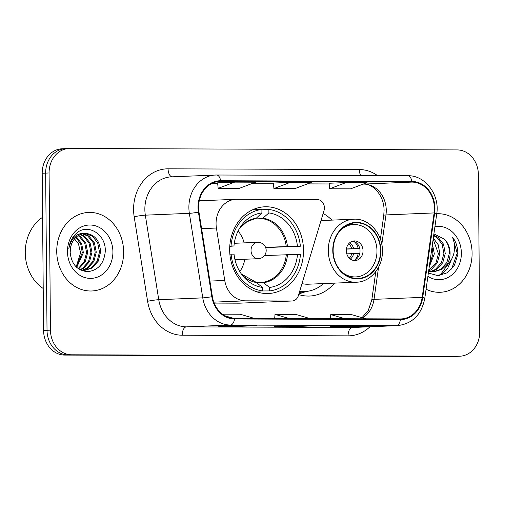 <?xml version="1.0" encoding="UTF-8"?>
<svg xmlns="http://www.w3.org/2000/svg" width="505" height="505" viewBox="0 0 505 505"><rect width="100%" height="100%" fill="white"/><g stroke="black" fill="none" stroke-linecap="round" stroke-linejoin="round"><path stroke-width="0.76" d="M216.064 223.766A24.568 20.901 87.6 0 0 216.418 228.033L224.744 280.458A24.568 20.901 87.6 0 0 245.512 300.828L291.871 301.005A8.187 6.969 87.6 0 0 292.142 300.999A8.187 6.969 87.6 0 0 298.373 295.64L324.008 210.598A8.187 6.969 87.6 0 0 317.367 199.582L236.757 199.286A24.568 20.901 87.6 0 0 235.955 199.298A24.568 20.901 87.6 0 0 216.064 223.766M298.695 294.573A43.398 36.928 87.6 0 0 309.603 296.037A43.398 36.928 87.6 0 0 334.468 283.122M229.661 250.013A43.398 36.928 87.6 0 0 268.395 293.519A43.398 36.928 87.6 0 0 303.53 250.291A43.398 36.928 87.6 0 0 264.803 206.791A43.398 36.928 87.6 0 0 229.661 250.013M331.861 220.123A43.398 36.928 87.6 0 0 323.149 213.451M214.177 303.082L239.42 303.177A8.187 6.969 87.6 0 0 239.686 303.17L292.142 300.999M66.338 148.621A24.568 20.901 87.6 0 0 65.536 148.64L62.096 148.779A24.568 20.901 87.6 0 0 42.205 173.253L43.575 330.44A24.568 20.901 87.6 0 0 64.697 355.078L452.177 356.517A24.568 20.901 87.6 0 0 452.979 356.505L456.419 356.36A24.568 20.901 87.6 0 1 455.617 356.378A24.568 20.901 87.6 0 0 456.419 356.36L459.859 356.221A24.568 20.901 87.6 0 0 479.75 331.747L478.38 174.56A24.568 20.901 87.6 0 0 457.259 149.922L69.778 148.483A24.568 20.901 87.6 0 0 68.977 148.495A24.568 20.901 87.6 0 0 49.086 172.963L50.456 330.15A24.568 20.901 87.6 0 0 71.577 354.788L459.058 356.233A24.568 20.901 87.6 0 0 459.859 356.221M50.456 330.15L47.016 330.295A24.568 20.901 87.6 0 0 68.137 354.933L455.617 356.378L68.137 354.933A24.568 20.901 87.6 0 1 47.016 330.295L45.646 173.108L47.016 330.295L43.575 330.44M65.536 148.64A24.568 20.901 87.6 0 0 45.646 173.108A24.568 20.901 87.6 0 1 65.536 148.64L68.977 148.495M56.737 251.585A39.308 33.444 87.6 0 0 91.815 290.981A39.308 33.444 87.6 0 0 123.643 251.831A39.308 33.444 87.6 0 0 88.564 212.435A39.308 33.444 87.6 0 0 56.737 251.585A39.308 33.444 87.6 0 0 91.815 290.981A39.308 33.444 87.6 0 0 123.643 251.831A39.308 33.444 87.6 0 0 88.564 212.435A39.308 33.444 87.6 0 0 56.737 251.585M426.075 289.226A39.308 33.444 87.6 0 0 440.272 292.281A39.308 33.444 87.6 0 0 472.093 253.131A39.308 33.444 87.6 0 0 437.014 213.735A39.308 33.444 87.6 0 0 436.749 213.748A39.308 33.444 87.6 0 1 437.014 213.735L437.014 213.735A39.308 33.444 87.6 0 1 472.093 253.131A39.308 33.444 87.6 0 1 440.272 292.281A39.308 33.444 87.6 0 1 426.075 289.226M198.585 207.505A26.203 22.296 -92.4 0 1 219.801 181.402A26.203 22.296 -92.4 0 1 220.653 181.39L411.884 182.097A26.203 22.296 -92.4 0 1 434.117 212.927L422.174 297.369A26.203 22.296 -92.4 0 1 401.254 318.92A26.203 22.296 -92.4 0 1 400.402 318.933L234.535 318.32A26.203 22.296 -92.4 0 1 212.378 296.587L198.964 212.049A26.203 22.296 -92.4 0 1 198.585 207.505M198.023 207.498A26.86 22.851 87.6 0 0 198.414 212.163L211.835 296.7A26.86 22.851 87.6 0 0 234.535 318.971L400.408 319.589A26.86 22.851 87.6 0 0 422.723 297.483L434.666 213.041A26.86 22.851 87.6 0 0 411.884 181.446L220.647 180.733A26.86 22.851 87.6 0 0 198.023 207.498M329.108 183.258L346.133 182.551L329.67 188.782L329.108 183.258M217.605 182.842L234.629 182.135L218.166 188.365L217.605 182.842M273.356 183.05L290.381 182.343L273.918 188.573L273.356 183.05M256.786 325.649L239.591 326.363L218.684 326.28L235.879 325.567L256.786 325.649A6.552 3.44 -89.8 0 1 256.71 325.649L235.841 325.573M368.297 326.06L351.095 326.773L330.188 326.697L347.389 325.984L368.297 326.06A6.552 3.44 -89.8 0 1 368.214 326.066L347.345 325.984M312.544 325.858L295.343 326.565L274.436 326.489L291.637 325.776L312.544 325.858A6.552 3.44 -89.8 0 1 312.462 325.858L291.593 325.776M218.166 188.365L239.073 188.441L255.536 182.21L234.629 182.135M329.67 188.782L350.577 188.857L367.04 182.627L346.133 182.551M273.918 188.573L294.825 188.649L311.288 182.419L290.381 182.343M295.343 326.565L295.337 325.794M351.095 326.773L351.089 326.003M239.591 326.363L239.585 325.586M310.083 318.598L295.924 314.445L275.017 314.369L274.676 318.466M289.176 318.522L275.017 314.369M254.324 318.39L240.172 314.236L222.516 314.173M233.278 318.27L225.243 315.915M365.835 318.807L351.676 314.653L330.769 314.577L330.428 318.674M344.928 318.731L330.769 314.577M42.59 217.289A40.943 34.839 87.6 0 0 25.25 252.828A40.943 34.839 87.6 0 0 43.209 288.494M73.061 237.091L78.477 243.846L80.573 252.866L76.173 266.867M76.47 236.908L81.659 243.688L83.376 252.702L76.716 267.379M75.933 237.388L80.737 244.104L82.296 252.746L76.217 266.905M78.61 235.362L80.371 236.441L85.837 243.246L87.674 252.525L85.282 261.786L78.66 268.9M78.073 235.696L79.298 236.485L84.764 243.29L86.595 252.569L84.221 261.805L78.187 268.572M80.768 234.307L84.67 236.258L90.136 243.069L91.973 252.348L89.581 261.609L83.521 268.376L80.409 269.935M80.226 234.528L83.596 236.302L89.063 243.113L90.9 252.393L88.508 261.653L82.441 268.42L79.998 269.72M82.946 233.663L88.968 236.081L94.441 242.892L96.272 252.165L93.886 261.426L87.82 268.199L82.378 270.402M82.403 233.783L87.895 236.125L93.362 242.937L95.199 252.216L92.806 261.476L86.74 268.243L81.835 270.333M85.73 233.379A18.515 15.75 87.6 0 0 85.124 233.392A18.515 15.75 87.6 0 0 70.138 251.831C71.211 263.97 77.05 270.592 87.643 271.684C98.014 270.421 103.872 263.825 105.217 251.9C106.612 234.187 87.277 222.629 76.085 233.626C72.019 237.464 69.614 242.413 68.857 248.479C71.3 237.659 76.924 232.628 85.73 233.379C94.946 234.528 99.895 240.727 100.571 251.989L98.185 261.249L92.118 268.016L84.537 270.472L80.863 270.162M84.587 233.424L92.194 235.949L97.661 242.76L99.498 252.033L97.105 261.293L91.039 268.06L84 270.484M67.468 251.623A26.702 22.719 87.6 0 0 90.427 278.4A26.702 22.719 87.6 0 0 112.912 251.793A26.702 22.719 87.6 0 0 89.959 225.015A26.702 22.719 87.6 0 0 67.468 251.623M297.502 254.4L300.443 254.413A40.943 34.839 87.6 0 1 269.575 290.93L269.55 287.471A37.503 31.91 87.6 0 0 297.502 254.4L264.443 255.562M256.793 282.56L262.941 282.301L269.55 287.471M261.899 209.758L268.868 209.474A40.943 34.839 87.6 0 1 300.374 246.225L265.649 247.583M269.575 290.93L260.978 290.975M255.126 291.215L262.606 290.905A40.943 34.839 87.6 0 1 231.101 254.154L229.87 254.204M300.374 246.225L297.426 246.213A37.503 31.91 87.6 0 0 268.894 212.927L268.868 209.474M231.101 254.154L234.049 254.166A37.503 31.91 87.6 0 0 242.684 275.755A37.503 31.91 87.6 0 0 262.581 287.446L262.606 290.905M268.894 212.927L262.385 218.646L253.459 219.012M265.542 247.324L297.426 246.213M262.581 287.446L255.972 282.276M229.781 246.017L231.031 245.967A40.943 34.839 87.6 0 1 261.899 209.449L253.302 209.802A40.943 34.839 87.6 0 0 252.266 209.941M261.899 209.449L261.925 212.902A37.503 31.91 87.6 0 0 240.645 226.612A37.503 31.91 87.6 0 0 233.973 245.979L231.031 245.967M256.319 218.192A32.484 27.636 87.6 0 0 239.503 228.411L246.888 221.752L256.319 218.192L261.925 212.902M233.973 245.979L229.762 246.358M244.875 259.248A30.792 26.197 -92.4 0 1 239.793 271.621M238.107 230.974A30.792 26.197 -92.4 0 1 244.199 242.886M71.325 244.597A45.04 38.317 87.6 0 0 70.157 252.797M432.438 244.268L434.332 253.895L429.237 266.886M432.059 246.913L432.968 253.952L429.534 264.797M433.315 238.057L438.239 244.818L439.792 253.668L437.305 262.935L431.144 269.708L428.89 270.914M433.151 239.2L438.428 253.725L435.941 262.991L428.745 270.377M433.713 235.223L438.144 237.35L443.516 244.161L445.252 253.441L442.765 262.707L436.604 269.481L431.655 271.57M430.973 271.709L428.934 271.936M433.65 235.702L436.781 237.407L442.146 244.218L443.889 253.497L441.402 262.764L435.241 269.537L430.961 271.456M430.285 271.627L428.524 271.924M428.366 273.035L437.923 275.667L447.348 272.75L454.5 265.093L457.82 254.526L457.846 253.138C457.732 247.071 455.965 241.731 452.549 237.129C454.658 242.11 455.112 247.469 453.9 253.194C452.783 258.061 450.321 262.038 446.521 265.119A18.515 15.75 87.6 0 0 450.1 253.245A18.515 15.75 87.6 0 0 444.545 239.237C447.872 243.107 449.475 247.785 449.349 253.276L446.862 262.537L440.701 269.31L433.707 271.722M446.521 265.119L442.064 269.253L434.395 271.709L428.676 270.838M434.395 271.709L428.612 271.292M427.899 276.355A26.702 22.719 87.6 0 0 461.368 253.093A26.702 22.719 87.6 0 0 434.931 226.612M444.545 239.237L433.902 233.891M452.549 237.129L457.208 253.163L451.615 269.083M450.542 260.858L440.745 274.291L438.302 275.654M451.723 258.958L447.859 267.89L441.433 274.265L439.009 275.616M333.13 250.556A27.844 23.691 87.6 0 0 357.976 278.463A27.844 23.691 87.6 0 0 380.517 250.732A27.844 23.691 87.6 0 0 355.672 222.825A27.844 23.691 87.6 0 0 333.13 250.556M302.003 283.608A31.525 26.822 87.6 0 0 308.252 284.208L356.41 282.213A31.525 26.822 -92.4 0 1 328.269 250.613A31.525 26.822 -92.4 0 1 353.797 219.214C368.555 218.084 382.664 233.297 382.424 250.777C382.904 267.372 370.468 282.068 356.41 282.213M299.673 291.328A38.733 32.958 87.6 0 0 304.685 291.568A38.733 32.958 87.6 0 0 323.516 283.576M299.585 291.625A38.733 32.958 87.6 0 0 302.533 291.656L304.685 291.568M340.017 230.753A26.203 22.296 -92.4 0 1 353.588 224.548A26.203 22.296 -92.4 0 1 376.976 250.815A26.203 22.296 -92.4 0 1 355.76 276.917A26.203 22.296 -92.4 0 1 341.721 271.854M346.31 250.701A9.829 8.358 87.6 0 0 355.078 260.548A9.829 8.358 87.6 0 0 363.038 250.764A9.829 8.358 87.6 0 0 354.264 240.917A9.829 8.358 87.6 0 0 346.31 250.701M353.569 260.454A9.829 8.358 87.6 0 0 360.027 250.89A9.829 8.358 87.6 0 0 352.768 241.137M358.998 246.251A13.105 11.148 -92.4 0 1 359.585 248.567L346.405 249.11M353.961 241.447A11.463 9.753 -92.4 0 1 358.159 248.561L359.585 248.567M346.43 248.952L358.159 248.561M354.731 260.043A11.463 9.753 -92.4 0 0 358.203 253.472L359.629 253.478A13.105 11.148 -92.4 0 1 359.352 254.842M358.203 253.472L346.777 253.851M216.418 228.033L201.596 228.645M245.512 300.828L213.817 302.142M224.744 280.458L209.916 281.07M291.871 301.005L239.42 303.177M64.697 355.078L71.577 354.788M42.205 173.253L49.086 172.963M452.177 356.517L459.058 356.233M434.117 212.927L385.965 214.922A26.203 22.296 87.6 0 0 386.262 210.377A26.203 22.296 87.6 0 0 363.733 184.091L363.177 184.091M381.799 244.382L385.965 214.922A14.74 1.635 -171.9 0 0 383.749 215.465L384.071 210.547C384.198 193.364 370.285 182.696 363.549 184.098A14.74 7.739 -89.8 0 0 363.733 184.091L411.884 182.097M220.653 181.39L218.943 181.459M369.957 326.773A40.943 34.839 -92.4 0 1 348.078 335.844L182.21 335.225A40.943 34.839 -92.4 0 1 147.599 301.27L134.178 216.74A40.943 34.839 -92.4 0 1 168.077 168.821L359.308 169.535A8.187 4.299 -89.8 0 0 360.772 175.544M359.308 169.535A40.943 34.839 -92.4 0 1 377.525 175.607M400.408 319.589A8.187 4.299 90.2 0 1 396.33 325.656L230.463 325.037A32.756 27.87 -92.4 0 1 202.77 297.874L189.356 213.337A32.756 27.87 -92.4 0 1 188.883 207.65A32.756 27.87 -92.4 0 1 215.401 175.027A32.756 27.87 -92.4 0 1 216.468 175.008A8.187 4.299 90.2 0 1 216.576 175.008A8.187 4.299 90.2 0 1 220.647 180.733M411.884 181.446A8.187 4.299 -89.8 0 0 407.806 175.721L216.576 175.008L171.378 176.851A32.756 27.87 87.6 0 0 144.853 209.474A32.756 27.87 87.6 0 0 145.326 215.162L158.747 299.699A32.756 27.87 87.6 0 0 186.44 326.861L352.307 327.48A32.756 27.87 87.6 0 0 353.374 327.461L397.397 325.637A32.756 27.87 -92.4 0 1 396.33 325.656L352.307 327.48A8.187 4.299 -89.8 0 0 348.078 335.844M198.414 212.163A8.187 0.587 -9 0 1 189.356 213.337L145.326 215.162A8.187 0.587 171 0 0 134.178 216.74M182.21 335.225A8.187 4.299 -89.8 0 1 186.44 326.861L230.463 325.037A8.187 4.299 -89.8 0 0 234.535 318.971M422.723 297.483A8.187 0.909 8.1 0 1 424.781 298.398L436.724 213.956C439.988 194.917 425.317 175.184 407.806 175.721A8.187 4.299 -89.8 0 0 407.705 175.721L216.677 175.008M147.599 301.27A8.187 0.587 171 0 1 158.747 299.699L202.77 297.874A8.187 0.587 -9 0 0 211.835 296.7M434.666 213.041A8.187 0.909 8.1 0 1 436.724 213.956M168.077 168.821A8.187 4.299 -89.8 0 0 172.117 176.819M362.71 317.891A26.203 22.296 87.6 0 0 374.022 299.364L378.573 267.189M422.174 297.369L374.022 299.364A14.74 1.635 -171.9 0 0 371.8 299.907L375.808 271.576M329.184 183.965L307.425 183.883L329.184 183.971M251.66 183.681L273.432 183.763L251.673 183.675M217.674 183.549L211.778 183.53L217.674 183.555M363.366 184.091A14.74 7.739 -89.8 0 0 363.549 184.098L363.164 184.098M262.941 282.301A32.099 27.314 87.6 0 0 286.31 254.653M287.471 246.434A32.484 27.636 87.6 0 0 263.288 218.217M263.85 282.655A32.484 27.636 87.6 0 0 287.547 254.621M256.186 282.289L241.39 274.051A32.484 27.636 87.6 0 0 256.881 282.63M286.234 246.465A32.099 27.314 87.6 0 0 262.385 218.646M234.288 243.296L257.657 242.324A8.187 8.187 0 0 1 266.185 250.354A8.187 8.187 0 0 1 258.339 258.693A8.187 6.969 -92.4 0 1 258.068 258.699A8.187 6.969 -92.4 0 1 251.029 250.486A8.187 6.969 -92.4 0 1 257.657 242.324A8.187 6.969 -92.4 0 1 257.929 242.324M380.865 250.732A28.248 24.038 87.6 0 0 356.574 222.402A28.248 24.038 87.6 0 0 332.776 250.556A28.248 24.038 87.6 0 0 357.067 278.886A28.248 24.038 87.6 0 0 380.865 250.732M299.383 292.307A39.264 33.406 87.6 0 0 305.929 291.492M349.656 242.791A9.5 8.086 -92.4 0 1 353.614 248.675M348.677 243.789A9.008 7.663 -92.4 0 1 351.707 248.731M353.658 253.586A9.5 8.086 -92.4 0 1 350.331 259.059M351.751 253.643A9.008 7.663 -92.4 0 1 349.271 258.15M235.955 199.298L199.26 200.82M397.397 325.637C412.37 323.831 421.492 314.754 424.781 298.398M361.997 317.683L368.246 310.531L371.8 299.907M380.398 239.143L383.749 215.465M83.458 270.516L84.537 270.472M258.339 258.693L234.964 259.658M321.003 220.571L353.797 219.214M353.588 224.548L347.737 224.794M355.76 276.917L349.908 277.157M306.339 291.454L298.897 293.91"/></g></svg>
